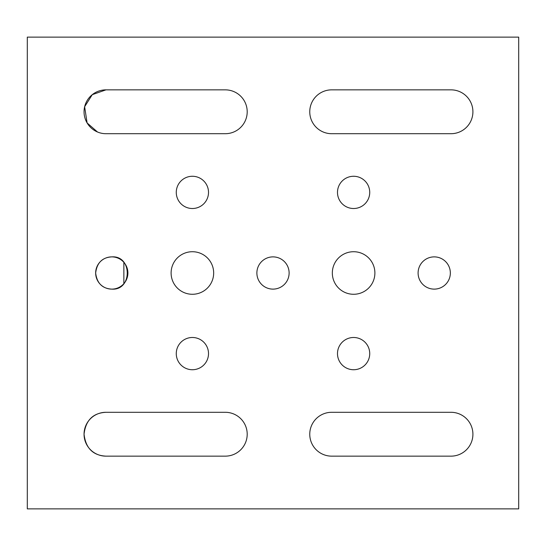 <?xml version="1.0" encoding="UTF-8"?>
<svg xmlns="http://www.w3.org/2000/svg" width="546" height="546" viewBox="0 0 546 546"><rect width="100%" height="100%" fill="white"/><g stroke="black" fill="none" stroke-linecap="round" stroke-linejoin="round"><path stroke-width="0.82" d="M273 256.879A16.121 16.121 0 0 0 256.879 273A16.121 16.121 0 0 0 273 289.121A16.121 16.121 0 0 0 289.121 273A16.121 16.121 0 0 0 273 256.879M111.78 256.879A16.121 16.121 0 0 0 95.659 273A16.121 16.121 0 0 0 111.78 289.121A16.121 16.121 0 0 0 127.901 273A16.121 16.121 0 0 0 111.78 256.879C102.273 257.419 96.895 262.81 95.659 273.048C96.956 283.251 102.327 288.609 111.78 289.121C132.371 290.69 132.412 255.33 111.78 256.879M192.39 176.269A16.121 16.121 0 0 0 176.269 192.39A16.121 16.121 0 0 0 192.39 208.511A16.121 16.121 0 0 0 208.511 192.39A16.121 16.121 0 0 0 192.39 176.269M353.61 176.269A16.121 16.121 0 0 0 337.489 192.39A16.121 16.121 0 0 0 353.61 208.511A16.121 16.121 0 0 0 369.731 192.39A16.121 16.121 0 0 0 353.61 176.269M353.61 337.489A16.121 16.121 0 0 0 337.489 353.61A16.121 16.121 0 0 0 353.61 369.731A16.121 16.121 0 0 0 369.731 353.61A16.121 16.121 0 0 0 353.61 337.489M192.39 337.489A16.121 16.121 0 0 0 176.269 353.61A16.121 16.121 0 0 0 192.39 369.731A16.121 16.121 0 0 0 208.511 353.61A16.121 16.121 0 0 0 192.39 337.489M434.22 256.879A16.121 16.121 0 0 0 418.1 273A16.121 16.121 0 0 0 434.22 289.121A16.121 16.121 0 0 0 450.341 273A16.121 16.121 0 0 0 434.22 256.879M353.61 294.28A21.28 21.28 0 0 1 332.33 273A21.28 21.28 0 0 1 353.61 251.72A21.28 21.28 0 0 1 374.89 273A21.28 21.28 0 0 1 353.61 294.28M192.39 294.28A21.28 21.28 0 0 1 171.11 273A21.28 21.28 0 0 1 192.39 251.72A21.28 21.28 0 0 1 213.67 273A21.28 21.28 0 0 1 192.39 294.28M27.3 508.872L27.3 37.128L518.7 37.128L518.7 508.872L27.3 508.872M331.681 133.709L450.989 133.709A21.929 21.929 0 0 0 472.911 111.78A21.929 21.929 0 0 0 450.989 89.851L331.681 89.851A21.929 21.929 0 0 0 309.759 111.78A21.929 21.929 0 0 0 331.681 133.709M105.979 412.291A21.929 21.929 0 0 0 84.05 434.22A21.929 21.929 0 0 0 105.979 456.149L225.28 456.149A21.929 21.929 0 0 0 247.201 434.22A21.929 21.929 0 0 0 225.28 412.291L105.979 412.291C92.977 412.988 85.674 420.29 84.05 434.2C85.695 448.164 93.004 455.48 105.979 456.149M331.681 456.149L450.989 456.149A21.929 21.929 0 0 0 472.911 434.22A21.929 21.929 0 0 0 450.989 412.291L331.681 412.291A21.929 21.929 0 0 0 309.759 434.22A21.929 21.929 0 0 0 331.681 456.149M105.979 89.851A21.929 21.929 0 0 0 84.05 111.78A21.929 21.929 0 0 0 105.979 133.709L225.28 133.709A21.929 21.929 0 0 0 247.201 111.78A21.929 21.929 0 0 0 225.28 89.851L105.979 89.851L92.274 94.663L84.637 106.729L87.094 122.925L97.495 132.002M123.867 262.333L123.867 283.667"/></g></svg>
